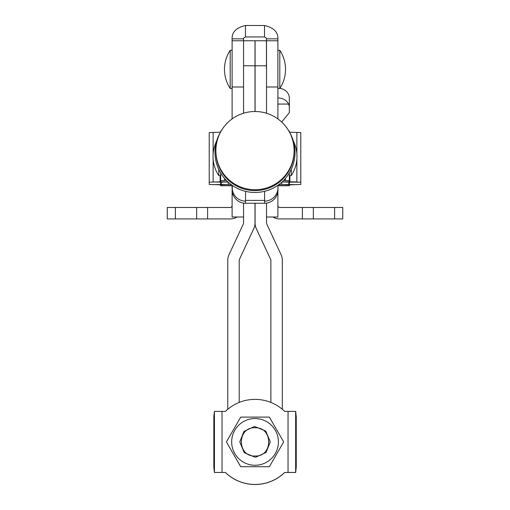 <?xml version="1.0" encoding="UTF-8"?>
<svg xmlns="http://www.w3.org/2000/svg" width="510" height="510" viewBox="0 0 510 510"><rect width="100%" height="100%" fill="white"/><g stroke="black" fill="none" stroke-linecap="round" stroke-linejoin="round"><path stroke-width="0.76" d="M266.443 69.373L266.443 38.856C267.087 38.728 266.449 38.091 264.537 36.943L245.463 36.943C243.544 38.097 242.907 38.734 243.557 38.856L232.107 38.856L232.107 118.913M277.893 118.913L277.893 40.762L266.443 40.762M266.52 217.005L277.893 217.005L277.893 194.782L277.045 194.782M243.557 217.005L232.107 217.005L232.107 185.283M232.107 86.993L243.557 86.993L243.557 38.856M277.893 40.762L277.893 38.856C278.192 32.143 273.736 27.693 264.537 25.5L264.537 36.943M277.893 191.339L277.893 194.782M232.107 38.856C231.833 32.111 236.283 27.661 245.463 25.5L264.537 25.5M243.557 113.226L243.557 40.762L232.107 40.762M277.893 38.856L266.443 38.856M272.888 217.005A13.356 13.356 0 0 0 279.799 218.937L302.398 218.937L302.398 207.487L279.799 207.487A1.906 1.906 0 0 1 277.893 205.581M334.617 218.937L334.617 207.487L342.752 207.487L342.752 218.937L302.398 218.937M334.617 207.487L302.398 207.487M237.112 217.005A13.356 13.356 0 0 1 230.201 218.937L167.248 218.937L167.248 207.487L230.201 207.487A1.906 1.906 0 0 0 232.107 205.581M281.679 122.024L289.336 112.665L289.336 107.604A11.443 9.913 180 0 0 288.577 104.059L277.893 104.059M279.894 88.306A11.443 9.913 0 0 1 289.336 98.067L289.336 107.604M288.577 104.059C286.518 100.177 282.954 98.13 277.893 97.907M289.336 112.665L289.336 103.747M255.038 426.634L265.825 431.103L270.3 441.896L266.067 452.44L255.975 457.126L255.038 457.158L244.252 452.689L239.776 441.896L243.927 431.434L254.101 426.66L255.038 426.634M255.038 456.01C273.252 456.883 273.252 426.902 255.038 427.775C236.825 426.908 236.825 456.883 255.038 456.01M289.336 185.742L277.969 185.742L289.336 185.742L289.336 184.875L300.785 184.467L300.785 132.581L289.501 132.192M288.807 130.962L289.336 131.051L289.336 131.905M289.336 173.011L289.336 181.758L289.897 181.79L282.03 181.968L289.336 182.166L289.336 184.467L288.781 184.499L296.871 184.684M285.428 178.449L285.428 180.419L283.668 180.381M283.585 180.463L289.336 180.636M296.871 159.063L296.871 181.949L289.897 181.79L289.897 175.561M278.6 184.779L288.781 184.499L288.781 182.134L300.785 182.166M220.664 184.83L209.215 184.467L209.215 182.166L220.664 181.802M220.664 185.742L232.107 185.742L220.664 185.742L220.664 184.875M220.664 181.758L220.664 173.011M220.664 131.905L220.664 131.051L221.193 130.962M231.4 184.779L220.664 184.467L220.664 182.166L227.983 181.981L220.103 181.79L220.103 175.561M209.215 182.166L209.215 132.581L220.498 132.192M220.664 180.636L226.332 180.381M277.644 185.449L277.969 185.226M277.969 185.449L277.969 189.918A13.356 13.337 -0 0 1 264.613 203.254L264.613 191.307M264.613 203.254L245.54 203.254A13.356 13.337 -0 0 1 232.184 189.918L232.356 185.449M232.184 187.776A13.356 13.337 -0 0 0 245.54 201.112L245.54 191.339M264.613 201.112A13.356 13.337 -0 0 0 277.969 187.776M277.893 88.453L279.799 88.453L279.799 50.299L277.893 50.299M232.107 50.299L230.201 50.299A34.654 34.654 0 0 0 230.201 88.453L230.201 50.299M232.107 88.453L230.201 88.453M291.248 169.416L291.248 175.561L289.336 175.561M220.664 175.561L218.752 175.561L218.752 169.416M227.76 409.275L227.76 260.31A13.356 13.356 180 0 1 229.009 254.668L243.378 223.864A1.906 1.906 -0 0 0 243.557 223.055L243.557 203.107M282.317 409.275L282.317 260.31A13.356 13.356 180 0 0 281.067 254.668L266.698 223.864A1.906 1.906 -0 0 1 266.52 223.055L266.52 203.12M239.203 260.349A1.906 1.906 180 0 1 239.381 259.539L253.75 228.735A13.356 13.356 -0 0 0 255 223.093L255 203.254M255.076 203.254L255.076 223.055A13.356 13.356 -0 0 0 256.326 228.697L270.695 259.539A1.906 1.906 180 0 1 270.874 260.349L270.874 260.349M270.695 259.539L256.326 228.735A13.356 13.356 -0 0 1 255.076 223.093L255.076 223.093M270.874 402.428L270.874 260.31A1.906 1.906 180 0 0 270.695 259.507M239.203 402.428L239.203 260.31A1.906 1.906 180 0 1 239.381 259.507L253.75 228.697A13.356 13.356 -0 0 0 255 223.055M255.076 111.511L255.076 40.762L266.52 40.762L266.52 113.245M243.557 40.762L255 40.762L255 111.511A39.104 39.104 0 0 0 215.896 150.616A39.104 39.104 0 0 0 255 189.726A39.104 39.104 0 0 0 294.104 150.616A39.104 39.104 0 0 0 255 111.511M284.669 472.477L284.669 472.483A42.54 42.54 180 0 1 225.407 472.477L225.407 472.483A42.54 42.54 180 0 0 284.669 472.483L288.042 472.477L284.669 472.483M221.984 472.445L225.407 472.438A42.54 42.54 -0 0 0 284.669 472.445L284.669 472.438A42.54 42.54 -0 0 1 225.407 472.438L214.429 472.438L214.429 411.398L213.83 416.963L213.83 466.886L214.429 472.438M288.042 411.392L295.692 411.398L296.246 416.963L296.246 466.911L295.692 472.477L288.042 472.483L295.692 472.445L288.042 472.438L288.042 411.392L284.669 411.392A42.54 42.54 -0 0 0 225.407 411.392L222.035 411.392L222.035 472.445L214.385 472.445L222.035 472.445M214.385 472.477L213.83 466.886M295.692 472.477L288.093 472.445M214.429 411.398L222.035 411.392M288.042 472.445L295.692 472.445L296.246 466.886M283.675 441.902L269.356 466.714L240.72 466.714L226.402 441.915L240.72 466.701L269.356 466.701L283.675 441.902L269.356 417.103L240.72 417.103L226.402 441.915M231.667 441.902A23.371 23.371 -0 0 0 255.038 465.267A23.371 23.371 -0 0 0 278.409 441.902A23.371 23.371 -0 0 0 255.038 418.531A23.371 23.371 -0 0 0 231.667 441.902M233.108 194.782L232.107 194.782M277.893 86.993L266.52 86.993M245.463 25.5L245.463 36.943M313.344 218.937L313.344 207.487M207.602 218.937L207.602 207.487M196.656 218.937L196.656 207.487M175.383 218.937L175.383 207.487M289.897 132.205L289.897 132.874M296.871 132.364L296.871 153.912M281.8 182.172L281.8 184.658L289.897 184.843M226.415 180.463L224.572 180.419L224.572 178.449M220.103 132.874L220.103 132.205M213.129 184.684L221.219 184.499L221.219 182.134L213.129 181.949L213.129 159.063M213.129 153.912L213.129 132.364M228.199 182.172L228.199 184.658L220.103 184.843M245.54 200.404L264.613 200.404M245.54 203.254L245.54 201.112M243.557 65.784L255 65.784M255.076 65.784L266.52 65.784M295.647 411.398L295.647 472.438M279.799 88.453A34.654 34.654 0 0 0 279.799 50.299M216.623 141.117A34.654 34.654 0 0 0 218.752 175.561M291.248 175.561A34.654 34.654 0 0 0 293.377 141.117M220.601 132.013A40.016 40.016 0 0 0 255 192.474A40.016 40.016 0 0 0 289.399 132.013M215.896 151.056A39.104 39.104 0 0 0 255 190.6A39.104 39.104 0 0 0 294.104 151.056"/></g></svg>
